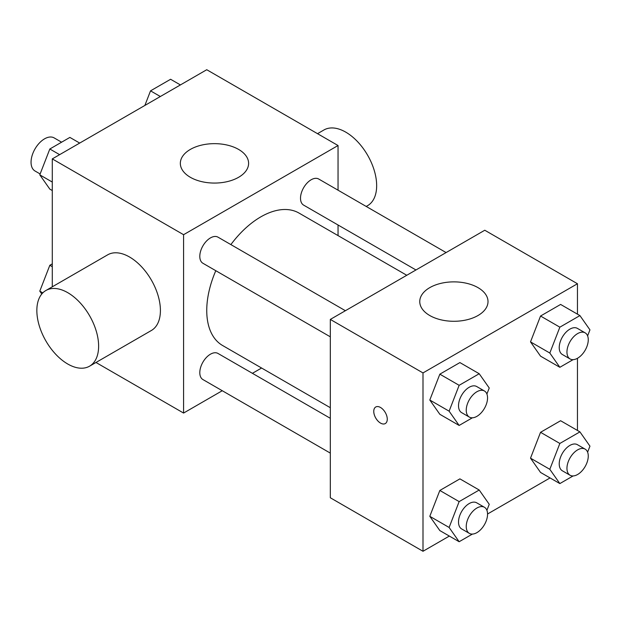 <?xml version="1.0" encoding="UTF-8"?>
<svg xmlns="http://www.w3.org/2000/svg" width="621" height="621" viewBox="0 0 621 621"><rect width="100%" height="100%" fill="white"/><g stroke="black" fill="none" stroke-linecap="round" stroke-linejoin="round"><path stroke-width="0.93" d="M61.595 142.201L54.12 137.885A19.111 11.038 120 0 0 39.395 143.009A19.111 11.038 120 0 0 31.05 162.244A19.111 11.038 120 0 0 35.009 170.992L40.14 173.958M52.288 286.809L52.288 158.898L206.746 69.723L338.041 145.524L338.041 190.181M222.256 390.725L183.583 413.058L95.976 362.478M261.588 368.02L252.405 373.322M215.797 270.702A76.453 44.138 120 0 0 206.746 310.5A76.453 44.138 120 0 0 222.582 345.501L330.318 407.702M406.771 275.274L299.035 213.081A76.453 44.138 120 0 0 230.872 244.596M338.041 224.996L338.041 235.592M183.583 413.058L183.583 234.699L338.041 145.524M446.095 252.568L318.697 179.019A15.075 8.702 120 0 0 307.084 183.055A15.075 8.702 120 0 0 300.51 198.223A15.075 8.702 120 0 0 303.63 205.124L415.954 269.972M330.318 418.298L217.994 353.45A15.075 8.702 120 0 0 206.374 357.486A15.075 8.702 120 0 0 199.799 372.654A15.075 8.702 120 0 0 202.92 379.555L330.318 453.113M330.318 336.823L202.92 263.265A15.075 8.702 -60 0 1 202.92 245.862A15.075 8.702 -60 0 1 217.994 237.16L345.392 310.717M183.583 234.699L52.288 158.898M190.337 177.288A34.132 19.709 180 0 1 180.338 163.354A34.132 19.709 180 0 1 214.47 143.653A34.132 19.709 180 0 1 248.602 163.354A34.132 19.709 180 0 1 227.534 181.565A34.132 19.709 180 0 1 190.337 177.288M45.892 290.504L107.674 254.827A43.687 25.22 60 0 1 141.34 266.533A43.687 25.22 60 0 1 160.412 310.5A43.687 25.22 60 0 1 151.361 330.496L89.579 366.173A43.687 25.22 60 0 1 45.892 340.945A43.687 25.22 60 0 1 45.892 290.504A43.687 25.22 60 0 1 79.558 302.202A43.687 25.22 60 0 1 98.623 346.169A43.687 25.22 60 0 1 89.579 366.173M366.219 206.451L367.609 205.652A43.687 25.22 -120 0 0 367.609 155.203A43.687 25.22 -120 0 0 323.921 129.983L317.525 133.678M449.34 536.07L422.994 551.277L330.318 497.77L330.318 319.419L484.776 230.236L577.452 283.743L577.452 314.164M550.043 477.929L487.555 514.002M540.542 356.151L530.513 341.884L540.542 316.027L560.608 304.437L540.542 316.027L530.513 341.884L540.542 356.151L559.855 367.298L549.818 353.031L559.855 327.174L579.921 315.584L589.95 329.86L587.613 335.883M439.839 530.582L429.802 516.315L439.839 490.458L459.905 478.869L439.839 490.458L429.802 516.315L439.839 530.582L459.144 541.729L449.115 527.462L459.144 501.605L479.21 490.016L489.239 504.291L486.903 510.315M577.452 358.294L577.452 430.454M422.994 551.277L422.994 372.926L577.452 283.743M540.542 472.441L530.513 458.166L540.542 432.309L560.608 420.728L540.542 432.309L530.513 458.166L540.542 472.441L559.855 483.588L549.818 469.313L559.855 443.456L579.921 431.874L589.95 446.15L587.613 452.173M439.839 414.3L429.802 400.025L439.839 374.168L459.905 362.579L439.839 374.168L429.802 400.025L439.839 414.3L459.144 425.447L449.115 411.172L459.144 385.315L479.21 373.733L489.239 388.001L486.903 394.024M422.994 372.926L330.318 319.419M429.748 315.515A34.132 19.709 180 0 1 419.757 301.581A34.132 19.709 180 0 1 453.889 281.872A34.132 19.709 180 0 1 488.013 301.581A34.132 19.709 180 0 1 466.945 319.784A34.132 19.709 180 0 1 429.748 315.515M387.271 419.183A9.556 5.519 60 0 1 385.292 423.561A9.556 5.519 60 0 1 375.736 418.042A9.556 5.519 60 0 1 375.736 407.003A9.556 5.519 60 0 1 383.103 409.565A9.556 5.519 60 0 1 387.271 419.183M385.299 423.561A9.556 5.519 60 0 1 375.744 418.034A9.556 5.519 60 0 1 375.744 407.003M472.387 417.801L459.144 425.447M484.434 390.989L476.711 386.534A15.075 8.702 120 0 0 465.098 390.57A15.075 8.702 120 0 0 458.515 405.738A15.075 8.702 120 0 0 461.644 412.639L469.367 417.102A15.075 8.702 120 0 0 484.434 408.393A15.075 8.702 120 0 0 484.434 390.989A15.075 8.702 120 0 0 472.822 395.034A15.075 8.702 120 0 0 466.239 410.202A15.075 8.702 120 0 0 469.367 417.102M449.115 411.172L429.802 400.025M459.144 385.315L439.839 374.168M479.21 373.733L459.905 362.579M573.09 359.66L559.855 367.298M585.145 332.848L577.421 328.393A15.075 8.702 120 0 0 565.809 332.429A15.075 8.702 120 0 0 559.226 347.597A15.075 8.702 120 0 0 562.347 354.498L570.07 358.954A15.075 8.702 120 0 0 585.145 350.252A15.075 8.702 120 0 0 585.145 332.848A15.075 8.702 120 0 0 573.532 336.885A15.075 8.702 120 0 0 566.95 352.053A15.075 8.702 120 0 0 570.07 358.954M549.818 353.031L530.513 341.884M559.855 327.174L540.542 316.027M579.921 315.584L560.608 304.437M472.387 534.091L459.144 541.729M484.434 507.279L476.711 502.824A15.075 8.702 120 0 0 465.098 506.86A15.075 8.702 120 0 0 458.515 522.028A15.075 8.702 120 0 0 461.644 528.929L469.367 533.385A15.075 8.702 120 0 0 484.434 524.683A15.075 8.702 120 0 0 484.434 507.279A15.075 8.702 120 0 0 472.822 511.316A15.075 8.702 120 0 0 466.239 526.484A15.075 8.702 120 0 0 469.367 533.385M449.115 527.462L429.802 516.315M459.144 501.605L439.839 490.458M479.21 490.016L459.905 478.869M573.09 475.942L559.855 483.588M585.145 449.138L577.421 444.683A15.075 8.702 120 0 0 565.809 448.719A15.075 8.702 120 0 0 559.226 463.887A15.075 8.702 120 0 0 562.347 470.788L570.07 475.244A15.075 8.702 120 0 0 585.145 466.542A15.075 8.702 120 0 0 585.145 449.138A15.075 8.702 120 0 0 573.532 453.175A15.075 8.702 120 0 0 566.95 468.343A15.075 8.702 120 0 0 570.07 475.244M549.818 469.313L530.513 458.166M559.855 443.456L540.542 432.309M579.921 431.874L560.608 420.728M52.288 190.546L49.827 189.126L39.791 174.85L49.827 148.993L69.886 137.412L79.698 143.071M52.288 182.069L39.791 174.85M59.632 154.66L49.827 148.993M144.872 105.446L150.53 90.852L170.596 79.271L180.408 84.93M160.342 96.511L150.53 90.852M41.793 293.989L39.791 291.14L49.827 265.283L52.288 263.863M42.802 292.879L39.791 291.14M52.288 266.704L49.827 265.283"/></g></svg>
